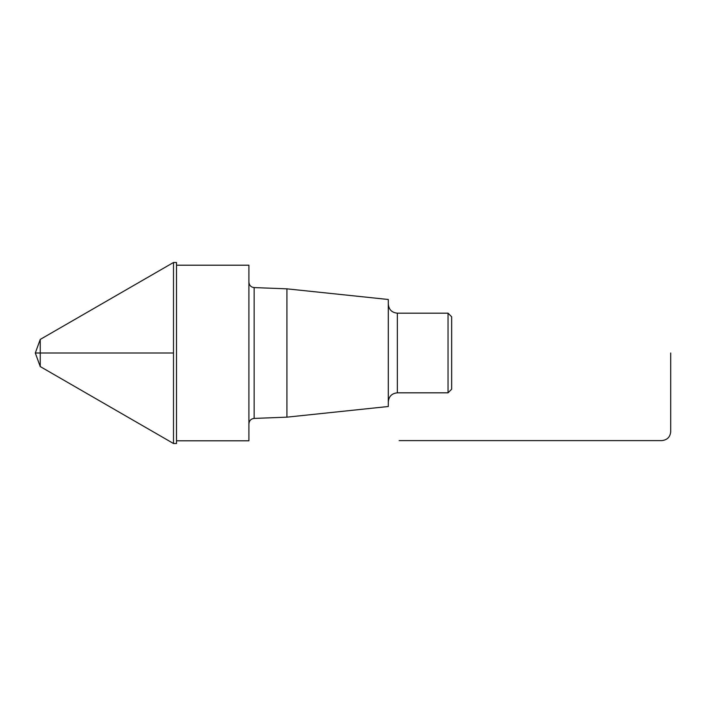 <?xml version="1.0" encoding="UTF-8"?>
<svg xmlns="http://www.w3.org/2000/svg" width="706" height="706" viewBox="0 0 706 706"><rect width="100%" height="100%" fill="white"/><g stroke="black" fill="none" stroke-linecap="round" stroke-linejoin="round"><path stroke-width="1.06" d="M176.5 440.8L248.909 440.8L248.909 265.2L176.5 265.2M448.036 313.173L448.036 392.827L451.655 389.209L451.655 316.791L448.036 313.173L397.354 313.173C391.856 312.634 388.838 309.625 388.3 304.127M286.927 288.842L286.927 417.158L388.3 406.506L388.3 299.494L286.927 288.842L254.134 287.58C250.974 287.192 249.236 285.383 248.909 282.153M173.499 443.509L173.499 262.491L173.499 443.509L176.5 443.509L176.5 262.491L173.499 262.491L40.242 339.427L40.242 366.573L173.499 443.509M40.242 339.427L35.3 353L173.499 353L35.3 353L40.242 366.573M399.164 440.623L661.646 440.623C667.108 440.059 670.126 437.138 670.7 431.86L670.7 353M448.036 392.827L397.354 392.827L397.354 313.173M286.927 417.158L254.134 418.42L254.134 287.58M397.354 392.827C391.856 393.366 388.838 396.375 388.3 401.873M254.134 418.42C250.974 418.808 249.236 420.617 248.909 423.847"/></g></svg>
